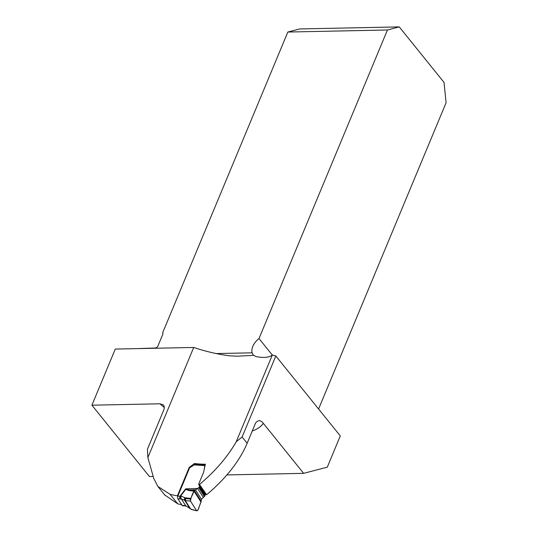 <?xml version="1.0" encoding="UTF-8"?>
<svg xmlns="http://www.w3.org/2000/svg" width="538" height="538" viewBox="0 0 538 538"><rect width="100%" height="100%" fill="white"/><g stroke="black" fill="none" stroke-linecap="round" stroke-linejoin="round"><path stroke-width="0.81" d="M272.295 355.04L259 338.55L387.447 29.987L287.837 32.038L299.659 28.951L399.263 26.9L387.447 29.987M399.263 26.9L444.011 82.401L446.089 102.724L318.59 409.008M216.236 353.567L252.12 352.827L253.405 355.241L256.169 356.593C263.876 358.073 269.269 357.541 272.336 355.006L275.833 355.974L340.285 435.921L327.279 467.179L303.64 473.346L263.351 423.366C260.614 419.916 258.005 419.835 255.53 423.124L247.15 443.245L242.113 436.99L236.243 441.718L272.336 355.006M247.15 443.245L246.895 443.877C239.208 461.611 225.785 478.558 206.626 494.731L199.49 484.489C215.355 471.1 227.608 456.843 236.243 441.718M199.49 484.489L198.69 484.072L203.579 472.324L205.348 464.207A59.826 29.274 22.6 0 1 194.5 463.507L189.248 467.374L177.399 495.834A59.826 29.274 -157.4 0 1 170.048 494.314L157.869 486.439L153.76 478.437L147.876 457.549L193.707 347.461C205.24 351.348 217.11 354.132 229.329 355.806L237.345 356.19L253.539 355.342M275.833 355.974L242.113 436.99M181.709 504.758A56.92 27.855 22.6 0 1 177.708 503.817L164.823 495.047M177.748 496.379L177.399 495.834M193.707 347.461L115.273 349.075L91.911 405.195L149.416 476.52L153.263 476.446M162.758 332.908L162.651 332.773A2.421 1.567 -38.9 0 1 162.711 332.84A2.421 1.567 -38.9 0 1 162.792 334.32L157.923 346.021A2.421 1.567 -38.9 0 1 155.146 348.012L136.558 348.637M162.651 332.773L287.837 32.038M252.12 352.827A14.533 9.415 141.1 0 1 259 338.55M147.876 457.549L147.425 449.27L163.895 409.687L164.312 407.69L163.989 405.948L163.175 404.832L159.974 403.796L91.911 405.195M226.922 474.926L303.64 473.346M198.69 484.072L204.864 493.783L206.626 494.731M194.5 463.507L195.018 464.321M189.248 467.374L189.605 467.946M205.18 464.98L194.796 464.307A1.453 0.726 -86.3 0 0 194.352 464.563L194.084 464.899A1.453 1.036 147.6 0 1 193.606 465.316L190.049 467.535A1.21 0.868 -32.4 0 0 189.457 468.208L177.843 496.103L179.988 496.238A1.937 0.968 93.7 0 0 180.069 498.948L177.923 498.807L182.106 505.384L185.671 505.707L191.394 509.452L196.686 510.818L191.145 509.197M184.682 500.286L181.367 498.941L185.671 505.707A1.937 0.767 98.6 0 0 186.027 506.063L189.611 508.06A1.937 1.157 144.1 0 1 189.584 508.02L184.695 500.313L185.341 500.622L184.635 499.466L185.597 498.544L185.341 500.622L190.654 508.982M200.983 502.075L194.03 491.133L188.932 490.528A1.937 1.284 -83.3 0 1 189.463 489.97L194.433 490.555L190.445 499.069L190.499 501.1L196.686 510.818L197.715 510.508L200.983 502.075L201.461 499.264L204.332 496.527A1.453 1.036 -32.4 0 0 204.917 495.807L205.112 495.35A1.453 1.036 -32.4 0 0 205.079 494.489L199.443 485.626A1.453 1.036 147.6 0 1 199.47 486.486L199.282 486.944A1.453 1.036 147.6 0 1 198.697 487.663L194.433 490.555L201.185 501.181M190.499 501.1C190.977 497.569 192.153 494.247 194.03 491.133L200.983 502.075C199.517 504.664 198.636 510.811 196.686 510.818L190.499 501.1L185.664 500.575M190.734 498.403L185.233 497.805L185.597 498.544L190.445 499.069M188.932 490.528L185.718 489.412L185.644 488.854L189.463 489.97L195.429 489.782L201.461 499.264M204.487 493.561A1.21 0.868 147.6 0 1 204.561 493.306L198.919 484.435A1.21 0.868 -32.4 0 0 198.946 485.155A1.21 0.868 -32.4 0 0 199.154 485.357L199.188 485.377A1.453 1.036 147.6 0 1 199.443 485.626M205.052 465.578A1.453 0.726 -86.3 0 0 205.039 465.605L204.716 466.385A1.338 0.955 -32.4 0 0 204.642 466.668L204.393 468.591M177.923 498.807A1.937 0.968 -86.3 0 1 177.621 497.838L177.601 497.63M177.621 497.838L177.607 497.65A1.937 0.968 -86.3 0 1 177.843 496.103M184.252 505.525A1.937 0.968 93.7 0 0 184.776 505.895L182.631 505.76A1.937 0.968 -86.3 0 1 182.106 505.384M184.635 499.466L184.561 500.118A1.937 1.527 -36.9 0 1 185.233 497.805L181.091 496.164A1.937 1.15 -91.9 0 0 181.367 498.941L180.808 498.955A1.937 1.15 -91.9 0 1 180.533 496.184L181.091 496.164M203.23 497.341L197.587 488.47L185.644 488.854L179.988 496.238L180.533 496.184L185.718 489.412A1.937 1.506 -22.5 0 1 185.993 489.271M185.038 505.612A1.937 0.767 98.6 0 0 185.408 505.969L186.027 506.063M189.652 508.107A1.937 1.157 144.1 0 0 190.277 508.39M191.394 509.446L190.627 508.881M177.708 503.817L170.048 494.314M263.351 423.366A64.668 31.648 22.6 0 1 252.248 431.019M164.312 407.535A64.668 31.648 22.6 0 1 159.974 403.796M246.895 443.877L255.422 423.393A56.92 27.855 -157.4 0 0 255.53 423.124M188.522 505.626L187.957 505.438M205.039 465.605L194.084 464.899M180.808 498.955L180.069 498.948M198.697 487.663L204.332 496.527M199.282 486.944L204.917 495.807M199.47 486.486L205.112 495.35M158.132 486.755L165.233 495.559M184.776 505.895L185.402 505.969"/></g></svg>

